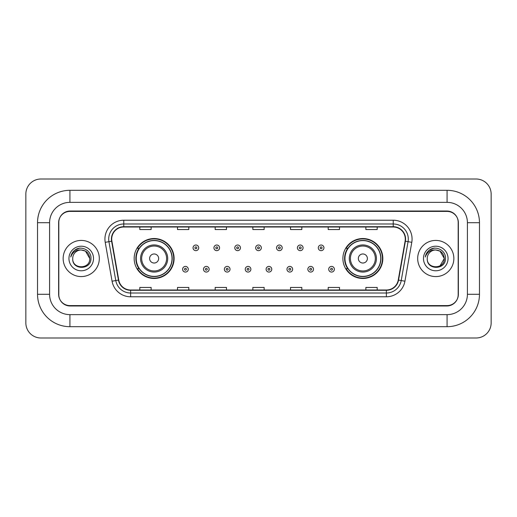 <?xml version="1.0" encoding="UTF-8"?>
<svg xmlns="http://www.w3.org/2000/svg" width="517" height="517" viewBox="0 0 517 517"><rect width="100%" height="100%" fill="white"/><g stroke="black" fill="none" stroke-linecap="round" stroke-linejoin="round"><path stroke-width="0.78" d="M342.894 258.5A19.969 19.969 0 0 0 362.863 278.469A19.969 19.969 0 0 0 382.832 258.5A19.969 19.969 0 0 0 362.863 238.531A19.969 19.969 0 0 0 342.894 258.5M134.168 258.5A19.969 19.969 0 0 0 154.137 278.469A19.969 19.969 0 0 0 174.106 258.5A19.969 19.969 0 0 0 154.137 238.531A19.969 19.969 0 0 0 134.168 258.5M138.957 268.672A18.276 18.276 0 0 1 138.957 248.328M347.683 268.672A18.276 18.276 0 0 1 347.683 248.328M447.069 190.308A32.403 32.403 0 0 1 479.472 222.711A32.403 32.403 0 0 0 447.069 190.308L69.931 190.308A32.403 32.403 0 0 0 37.528 222.711L37.528 294.289A32.403 32.403 0 0 0 69.931 326.692L447.069 326.692A32.403 32.403 0 0 0 479.472 294.289L479.472 222.711L467.413 222.711A20.344 20.344 0 0 0 447.069 202.36L69.931 202.36L447.069 202.36L447.069 190.308M447.069 326.692L447.069 314.64L69.931 314.64L447.069 314.64A20.344 20.344 0 0 0 467.413 294.289L467.413 222.711L467.413 294.289L479.472 294.289M37.528 294.289L49.587 294.289L49.587 222.711L49.587 294.289A20.344 20.344 0 0 0 69.931 314.64L69.931 326.692M447.069 211.408L69.931 211.408A11.303 11.303 0 0 0 58.628 222.711L58.628 294.289A11.303 11.303 0 0 0 69.931 305.592L447.069 305.592A11.303 11.303 0 0 0 458.372 294.289L458.372 222.711A11.303 11.303 0 0 0 447.069 211.408M69.931 190.308L69.931 202.36A20.344 20.344 0 0 0 49.587 222.711L37.528 222.711M491.15 194.075A15.071 15.071 0 0 0 476.079 179.005L40.921 179.005A15.071 15.071 0 0 0 25.85 194.075L25.85 322.925A15.071 15.071 0 0 0 40.921 337.995L476.079 337.995A15.071 15.071 0 0 0 491.15 322.925L491.15 194.075M58.815 222.329L58.815 294.671A11.303 11.303 0 0 0 70.118 305.974L446.882 305.974A11.303 11.303 0 0 0 458.185 294.671L458.185 222.329A11.303 11.303 0 0 0 446.882 211.026L70.118 211.026A11.303 11.303 0 0 0 58.815 222.329L58.815 294.671M63.152 258.5A18.082 18.082 0 0 0 81.234 276.582A18.082 18.082 0 0 0 99.316 258.5A18.082 18.082 0 0 0 81.234 240.418A18.082 18.082 0 0 0 63.152 258.5A18.082 18.082 0 0 0 81.234 276.582A18.082 18.082 0 0 0 99.316 258.5A18.082 18.082 0 0 0 81.234 240.418A18.082 18.082 0 0 0 63.152 258.5M417.684 258.5A18.082 18.082 0 0 0 435.766 276.582A18.082 18.082 0 0 0 453.848 258.5A18.082 18.082 0 0 0 435.766 240.418A18.082 18.082 0 0 0 417.684 258.5A18.082 18.082 0 0 0 435.766 276.582A18.082 18.082 0 0 0 453.848 258.5A18.082 18.082 0 0 0 435.766 240.418A18.082 18.082 0 0 0 417.684 258.5M111.711 239.061A12.059 12.059 0 0 1 123.77 227.002L393.23 227.002A12.059 12.059 0 0 1 405.102 241.155L398.245 280.033A12.059 12.059 0 0 1 386.373 289.998L130.627 289.998A12.059 12.059 0 0 1 118.755 280.033L111.898 241.155A12.059 12.059 0 0 1 111.711 239.061M111.413 239.061A12.356 12.356 0 0 0 111.601 241.206L118.458 280.085A12.356 12.356 0 0 0 130.627 290.296L386.373 290.296A12.356 12.356 0 0 0 398.542 280.085L405.399 241.206A12.356 12.356 0 0 0 393.23 226.704L123.77 226.704A12.356 12.356 0 0 0 111.413 239.061M105.216 242.331A18.838 18.838 0 0 1 123.77 220.223L393.23 220.223A18.838 18.838 0 0 1 411.784 242.331L404.927 281.209A18.838 18.838 0 0 1 386.373 296.777L130.627 296.777A18.838 18.838 0 0 1 112.073 281.209L105.216 242.331L108.932 241.678A15.071 15.071 0 0 1 123.77 223.99L393.23 223.99A15.071 15.071 0 0 1 408.068 241.678L401.218 280.557A15.071 15.071 0 0 1 386.373 293.01L130.627 293.01A15.071 15.071 0 0 1 115.782 280.557L108.932 241.678A15.071 15.071 0 0 1 108.699 239.061M458.185 294.671L458.185 222.329M398.542 280.085L401.218 280.557L408.068 241.678L411.784 242.331M252.852 227.002L252.852 229.554L264.148 229.554L264.148 227.002M215.175 227.002L215.175 229.554L226.478 229.554L226.478 227.002M177.499 227.002L177.499 229.554L188.802 229.554L188.802 227.002M139.823 227.002L139.823 229.554L151.126 229.554L151.126 227.002M290.522 227.002L290.522 229.554L301.825 229.554L301.825 227.002M328.198 227.002L328.198 229.554L339.501 229.554L339.501 227.002M365.874 227.002L365.874 229.554L377.177 229.554L377.177 227.002M264.148 289.998L264.148 287.446L252.852 287.446L252.852 289.998M226.478 289.998L226.478 287.446L215.175 287.446L215.175 289.998M188.802 289.998L188.802 287.446L177.499 287.446L177.499 289.998M151.126 289.998L151.126 287.446L139.823 287.446L139.823 289.998M301.825 289.998L301.825 287.446L290.522 287.446L290.522 289.998M339.501 289.998L339.501 287.446L328.198 287.446L328.198 289.998M377.177 289.998L377.177 287.446L365.874 287.446L365.874 289.998M89.751 258.5C90.275 269.486 72.193 269.486 72.716 258.5C71.921 270.404 91.328 270.132 90.947 258.5C91.606 250.357 81.027 245.077 74.758 250.163C72.542 251.934 71.217 254.215 70.784 257.007C72.535 252.012 76.018 249.672 81.234 249.982L85.492 251.126L89.751 258.5C90.275 269.486 72.193 269.486 72.716 258.5C72.193 269.486 90.275 269.486 89.751 258.5C90.275 269.486 72.193 269.486 72.716 258.5C72.193 269.486 90.275 269.486 89.751 258.5L85.492 251.126L81.234 249.982L85.492 251.126L89.751 258.5C89.247 253.324 86.404 250.487 81.234 249.982A8.518 8.518 0 0 0 72.716 258.5M68.948 258.5A12.285 12.285 0 0 0 81.234 270.785A12.285 12.285 0 0 0 93.519 258.5A12.285 12.285 0 0 0 81.234 246.215A12.285 12.285 0 0 0 68.948 258.5M74.758 250.163L79.889 248.031M158.661 258.5A4.524 4.524 0 0 0 154.137 253.976A4.524 4.524 0 0 0 149.613 258.5A4.524 4.524 0 0 0 154.137 263.024A4.524 4.524 0 0 0 158.661 258.5M167.702 258.5A13.565 13.565 0 0 0 154.137 244.935A13.565 13.565 0 0 0 140.572 258.5A13.565 13.565 0 0 0 154.137 272.065A13.565 13.565 0 0 0 167.702 258.5A13.565 13.565 0 0 1 154.137 272.065A13.565 13.565 0 0 1 140.572 258.5M172.032 258.5A17.895 17.895 0 0 0 154.137 240.605A17.895 17.895 0 0 0 136.242 258.5A17.895 17.895 0 0 0 154.137 276.395A17.895 17.895 0 0 0 172.032 258.5M173.731 258.5A19.594 19.594 0 0 1 137.393 268.672L139.209 268.672A18.063 18.063 0 0 0 172.2 258.545A18.063 18.063 0 0 0 139.209 248.328L137.393 248.328A19.594 19.594 0 0 1 173.731 258.5M367.387 258.5A4.524 4.524 0 0 0 362.863 253.976A4.524 4.524 0 0 0 358.339 258.5A4.524 4.524 0 0 0 362.863 263.024A4.524 4.524 0 0 0 367.387 258.5M376.428 258.5A13.565 13.565 0 0 0 362.863 244.935A13.565 13.565 0 0 0 349.298 258.5A13.565 13.565 0 0 0 362.863 272.065A13.565 13.565 0 0 0 376.428 258.5A13.565 13.565 0 0 1 362.863 272.065A13.565 13.565 0 0 1 349.298 258.5M380.758 258.5A17.895 17.895 0 0 0 362.863 240.605A17.895 17.895 0 0 0 344.968 258.5A17.895 17.895 0 0 0 362.863 276.395A17.895 17.895 0 0 0 380.758 258.5M382.457 258.5A19.594 19.594 0 0 1 346.119 268.672L347.935 268.672A18.063 18.063 0 0 0 380.926 258.545A18.063 18.063 0 0 0 347.935 248.328L346.119 248.328A19.594 19.594 0 0 1 382.457 258.5M440.025 251.126L444.284 258.5C444.807 269.486 426.725 269.486 427.249 258.5A8.518 8.518 0 0 1 435.766 249.982L440.025 251.126L444.284 258.5L440.025 265.874L444.284 258.5C444.807 269.486 426.725 269.486 427.249 258.5C426.454 270.404 445.861 270.132 445.48 258.5C446.139 250.357 435.56 245.077 429.291 250.163C427.074 251.934 425.749 254.215 425.317 257.007C427.068 252.012 430.551 249.672 435.766 249.982L440.025 251.126L444.284 258.5L440.025 265.874M435.766 249.982C440.936 250.487 443.78 253.324 444.284 258.5M423.481 258.5A12.285 12.285 0 0 0 435.766 270.785A12.285 12.285 0 0 0 448.052 258.5A12.285 12.285 0 0 0 435.766 246.215A12.285 12.285 0 0 0 423.481 258.5M429.291 250.163L434.422 248.031M198.709 247.837A2.824 2.824 0 0 1 195.885 250.661A2.824 2.824 0 0 1 193.054 247.837A2.824 2.824 0 0 1 195.885 245.013A2.824 2.824 0 0 1 198.709 247.837A2.824 2.824 0 0 0 195.885 245.013A2.824 2.824 0 0 0 193.054 247.837M219.583 247.837A2.824 2.824 0 0 1 216.752 250.661A2.824 2.824 0 0 1 213.928 247.837A2.824 2.824 0 0 1 216.752 245.013A2.824 2.824 0 0 1 219.583 247.837A2.824 2.824 0 0 0 216.752 245.013A2.824 2.824 0 0 0 213.928 247.837M240.45 247.837A2.824 2.824 0 0 1 237.626 250.661A2.824 2.824 0 0 1 234.802 247.837A2.824 2.824 0 0 1 237.626 245.013A2.824 2.824 0 0 1 240.45 247.837A2.824 2.824 0 0 0 237.626 245.013A2.824 2.824 0 0 0 234.802 247.837M261.324 247.837A2.824 2.824 0 0 1 258.5 250.661A2.824 2.824 0 0 1 255.676 247.837A2.824 2.824 0 0 1 258.5 245.013A2.824 2.824 0 0 1 261.324 247.837A2.824 2.824 0 0 0 258.5 245.013A2.824 2.824 0 0 0 255.676 247.837M282.198 247.837A2.824 2.824 0 0 1 279.374 250.661A2.824 2.824 0 0 1 276.55 247.837A2.824 2.824 0 0 1 279.374 245.013A2.824 2.824 0 0 1 282.198 247.837A2.824 2.824 0 0 0 279.374 245.013A2.824 2.824 0 0 0 276.55 247.837M303.072 247.837A2.824 2.824 0 0 1 300.248 250.661A2.824 2.824 0 0 1 297.417 247.837A2.824 2.824 0 0 1 300.248 245.013A2.824 2.824 0 0 1 303.072 247.837A2.824 2.824 0 0 0 300.248 245.013A2.824 2.824 0 0 0 297.417 247.837M323.946 247.837A2.824 2.824 0 0 1 321.115 250.661A2.824 2.824 0 0 1 318.291 247.837A2.824 2.824 0 0 1 321.115 245.013A2.824 2.824 0 0 1 323.946 247.837A2.824 2.824 0 0 0 321.115 245.013A2.824 2.824 0 0 0 318.291 247.837M182.617 269.241A2.824 2.824 0 0 1 185.448 266.41A2.824 2.824 0 0 1 188.272 269.241A2.824 2.824 0 0 1 185.448 272.065A2.824 2.824 0 0 1 182.617 269.241A2.824 2.824 0 0 0 185.448 272.065A2.824 2.824 0 0 0 188.272 269.241M203.491 269.241A2.824 2.824 0 0 1 206.322 266.41A2.824 2.824 0 0 1 209.146 269.241A2.824 2.824 0 0 1 206.322 272.065A2.824 2.824 0 0 1 203.491 269.241A2.824 2.824 0 0 0 206.322 272.065A2.824 2.824 0 0 0 209.146 269.241M224.365 269.241A2.824 2.824 0 0 1 227.189 266.41A2.824 2.824 0 0 1 230.02 269.241A2.824 2.824 0 0 1 227.189 272.065A2.824 2.824 0 0 1 224.365 269.241A2.824 2.824 0 0 0 227.189 272.065A2.824 2.824 0 0 0 230.02 269.241M245.239 269.241A2.824 2.824 0 0 1 248.063 266.41A2.824 2.824 0 0 1 250.887 269.241A2.824 2.824 0 0 1 248.063 272.065A2.824 2.824 0 0 1 245.239 269.241A2.824 2.824 0 0 0 248.063 272.065A2.824 2.824 0 0 0 250.887 269.241M266.113 269.241A2.824 2.824 0 0 1 268.937 266.41A2.824 2.824 0 0 1 271.761 269.241A2.824 2.824 0 0 1 268.937 272.065A2.824 2.824 0 0 1 266.113 269.241A2.824 2.824 0 0 0 268.937 272.065A2.824 2.824 0 0 0 271.761 269.241M286.98 269.241A2.824 2.824 0 0 1 289.811 266.41A2.824 2.824 0 0 1 292.635 269.241A2.824 2.824 0 0 1 289.811 272.065A2.824 2.824 0 0 1 286.98 269.241A2.824 2.824 0 0 0 289.811 272.065A2.824 2.824 0 0 0 292.635 269.241M307.854 269.241A2.824 2.824 0 0 1 310.678 266.41A2.824 2.824 0 0 1 313.509 269.241A2.824 2.824 0 0 1 310.678 272.065A2.824 2.824 0 0 1 307.854 269.241A2.824 2.824 0 0 0 310.678 272.065A2.824 2.824 0 0 0 313.509 269.241M328.728 269.241A2.824 2.824 0 0 1 331.552 266.41A2.824 2.824 0 0 1 334.383 269.241A2.824 2.824 0 0 1 331.552 272.065A2.824 2.824 0 0 1 328.728 269.241A2.824 2.824 0 0 0 331.552 272.065A2.824 2.824 0 0 0 334.383 269.241M393.23 220.223L393.23 226.704M108.932 241.678L111.601 241.206M130.627 296.777L130.627 290.296M386.373 290.296L386.373 296.777M112.073 281.209L118.458 280.085M405.399 241.206L408.068 241.678M123.77 220.223L123.77 226.704M401.218 280.557L404.927 281.209M166.597 258.5A12.46 12.46 0 0 0 154.137 246.04A12.46 12.46 0 0 0 141.677 258.5A12.46 12.46 0 0 0 154.137 270.96A12.46 12.46 0 0 0 166.597 258.5M375.323 258.5A12.46 12.46 0 0 0 362.863 246.04A12.46 12.46 0 0 0 350.403 258.5A12.46 12.46 0 0 0 362.863 270.96A12.46 12.46 0 0 0 375.323 258.5M194.941 247.837A0.944 0.944 0 0 0 195.885 248.78A0.944 0.944 0 0 0 196.822 247.837A0.944 0.944 0 0 0 195.885 246.893A0.944 0.944 0 0 0 194.941 247.837M215.815 247.837A0.944 0.944 0 0 0 216.752 248.78A0.944 0.944 0 0 0 217.696 247.837A0.944 0.944 0 0 0 216.752 246.893A0.944 0.944 0 0 0 215.815 247.837M236.683 247.837A0.944 0.944 0 0 0 237.626 248.78A0.944 0.944 0 0 0 238.57 247.837A0.944 0.944 0 0 0 237.626 246.893A0.944 0.944 0 0 0 236.683 247.837M257.556 247.837A0.944 0.944 0 0 0 258.5 248.78A0.944 0.944 0 0 0 259.444 247.837A0.944 0.944 0 0 0 258.5 246.893A0.944 0.944 0 0 0 257.556 247.837M278.43 247.837A0.944 0.944 0 0 0 279.374 248.78A0.944 0.944 0 0 0 280.317 247.837A0.944 0.944 0 0 0 279.374 246.893A0.944 0.944 0 0 0 278.43 247.837M299.304 247.837A0.944 0.944 0 0 0 300.248 248.78A0.944 0.944 0 0 0 301.185 247.837A0.944 0.944 0 0 0 300.248 246.893A0.944 0.944 0 0 0 299.304 247.837M320.178 247.837A0.944 0.944 0 0 0 321.115 248.78A0.944 0.944 0 0 0 322.059 247.837A0.944 0.944 0 0 0 321.115 246.893A0.944 0.944 0 0 0 320.178 247.837M186.385 269.241A0.944 0.944 0 0 0 185.448 268.297A0.944 0.944 0 0 0 184.504 269.241A0.944 0.944 0 0 0 185.448 270.178A0.944 0.944 0 0 0 186.385 269.241M207.259 269.241A0.944 0.944 0 0 0 206.322 268.297A0.944 0.944 0 0 0 205.378 269.241A0.944 0.944 0 0 0 206.322 270.178A0.944 0.944 0 0 0 207.259 269.241M228.133 269.241A0.944 0.944 0 0 0 227.189 268.297A0.944 0.944 0 0 0 226.252 269.241A0.944 0.944 0 0 0 227.189 270.178A0.944 0.944 0 0 0 228.133 269.241M249.007 269.241A0.944 0.944 0 0 0 248.063 268.297A0.944 0.944 0 0 0 247.12 269.241A0.944 0.944 0 0 0 248.063 270.178A0.944 0.944 0 0 0 249.007 269.241M269.88 269.241A0.944 0.944 0 0 0 268.937 268.297A0.944 0.944 0 0 0 267.993 269.241A0.944 0.944 0 0 0 268.937 270.178A0.944 0.944 0 0 0 269.88 269.241M290.748 269.241A0.944 0.944 0 0 0 289.811 268.297A0.944 0.944 0 0 0 288.867 269.241A0.944 0.944 0 0 0 289.811 270.178A0.944 0.944 0 0 0 290.748 269.241M311.622 269.241A0.944 0.944 0 0 0 310.678 268.297A0.944 0.944 0 0 0 309.741 269.241A0.944 0.944 0 0 0 310.678 270.178A0.944 0.944 0 0 0 311.622 269.241M332.496 269.241A0.944 0.944 0 0 0 331.552 268.297A0.944 0.944 0 0 0 330.615 269.241A0.944 0.944 0 0 0 331.552 270.178A0.944 0.944 0 0 0 332.496 269.241"/></g></svg>
